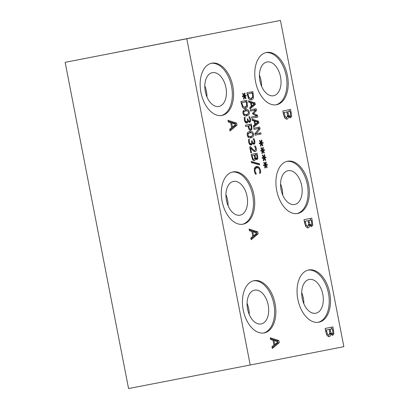 <?xml version="1.0" encoding="UTF-8"?>
<svg xmlns="http://www.w3.org/2000/svg" width="409" height="409" viewBox="0 0 409 409"><rect width="100%" height="100%" fill="white"/><g stroke="black" fill="none" stroke-linecap="round" stroke-linejoin="round"><path stroke-width="0.61" d="M250.211 365.007L128.559 388.55L65.149 62.332L280.441 20.45L343.851 346.668L250.211 365.007L186.795 38.789M249.567 26.457L249.107 26.549M65.149 62.332L280.441 20.45M163.14 43.216L113.38 52.914L163.14 43.216M220.154 32.183L170.395 41.882L220.154 32.183M81.151 59.208L95.599 56.406L81.151 59.208M177.501 40.563L191.944 37.761L177.501 40.563M160.788 43.651L171.99 41.467L160.788 43.651M259.403 163.769L259.618 164.888L251.397 162.547L251.182 161.443L259.403 163.769L257.808 164.081L257.869 164.387M251.341 162.25L257.808 164.081M251.545 152.746L250.855 152.879L249.689 146.882L250.533 146.719L252.414 148.789C253.57 149.996 254.398 150.502 254.904 150.297L255.553 149.668L255.564 148.431L254.582 146.141L255.431 145.972L256.269 148.395C256.591 150.277 256.233 151.35 255.206 151.611L253.917 151.34L250.615 147.971L251.545 152.746L250.855 152.879M250.615 147.971L249.93 148.104M254.776 150.323L254.306 151.534M253.038 150.624L253.309 150.604M250.651 121.279L249.72 122.357L247.987 120.834L247.859 122.214L246.893 123.109L245.39 122.511L244.377 120.22L244.229 117.495L245.068 117.332L245.047 120.011L245.666 121.417L246.693 121.775L247.44 121.023L247.261 118.963L247.92 118.835L248.002 119.27C248.253 120.507 248.713 121.105 249.383 121.049L249.93 120.41L249.879 119.193L248.887 116.862L249.73 116.698L250.589 119.162L250.651 121.279L249.05 121.585L248.871 122.097M247.782 121.361L248.232 121.274M245.063 122.087L246.693 121.775M245.666 121.417L244.792 121.585M245.088 117.424L244.219 117.593M247.859 122.214L246.264 122.526L246.019 122.986M246.397 121.831L246.264 122.526M249.122 121.1L249.05 121.585M246.469 114.474L248.212 113.763L248.549 112.214L247.644 110.89L245.768 110.905L244.045 111.585L243.692 113.17L244.592 114.479L246.469 114.474L243.657 114.909M244.214 111.207L243.012 111.534M247.634 114.137L245.896 115.9M245.512 109.581C247.609 109.147 248.841 109.98 249.209 112.086C249.618 114.188 248.79 115.425 246.724 115.798L246.724 115.798C244.633 116.228 243.406 115.394 243.033 113.298C242.609 111.192 243.437 109.949 245.512 109.581L245.528 109.576M244.746 109.786L246.985 110.767M242.915 106.284L245.073 107.27L246.709 105.42L246.376 101.795L241.126 102.823L241.806 102.69L242.915 106.284L242.087 106.447M246.376 101.795L241.806 102.69M243.473 107.582L242.828 107.618M245.697 107.051L244.521 108.636M247.44 106.161C247.179 107.541 246.474 108.359 245.323 108.62L245.318 108.62C244.188 108.784 243.232 108.283 242.455 107.122L240.875 101.534L246.806 100.374L247.44 106.161L246.387 106.366M245.211 100.686L245.461 101.974M244.449 96.672L244.076 99.142L243.554 98.799L244.004 96.493L242.563 96.826L242.404 96.008L243.866 95.762L242.583 93.814L242.936 93.293L244.209 95.44L244.582 92.971L245.103 93.318L244.648 95.619L246.09 95.287L246.249 96.105L244.786 96.335L246.07 98.308L245.717 98.82L244.449 96.672L243.953 96.764M246.07 98.308L245.482 98.421M244.786 96.335L243.197 96.652M244.505 95.645L244.643 96.36M244.648 95.619L243.053 95.921M245.103 93.318L244.516 93.436M244.209 95.44L243.713 95.537M243.866 95.762L242.414 96.043M244.004 96.493L242.552 96.775M249.536 128.804L250.523 129.188L251.295 128.308L250.973 125.456L247.01 126.228L248.611 125.921L249.536 128.804L248.698 128.968M250.973 125.456L248.611 125.921M250.446 129.203L249.96 130.415M252.005 129.091L250.809 130.527L249.326 129.934L247.936 126.054L245.727 126.483L245.472 125.195L251.402 124.034L252.005 129.091L250.405 129.402M249.807 124.346L250.057 125.635M247.936 126.054L245.722 126.483M250.737 136.437L252.481 135.732L252.818 134.183L251.913 132.859L250.037 132.869L248.314 133.554L247.961 135.134L248.861 136.448L250.737 136.437L247.926 136.877M248.483 133.17L247.281 133.498M251.903 136.105L250.165 137.864M249.781 131.55C251.878 131.11 253.11 131.949 253.478 134.055C253.887 136.156 253.064 137.393 250.993 137.761L250.993 137.761C248.907 138.196 247.675 137.363 247.302 135.261C246.878 133.155 247.706 131.918 249.781 131.55L249.797 131.545M249.015 131.754L251.254 132.736M254.919 143.242L253.989 144.326L252.261 142.797L252.128 144.183L251.162 145.077L249.659 144.479L248.646 142.189L248.498 139.464L249.337 139.3L249.321 141.974L249.94 143.385L250.962 143.738L251.714 142.986L251.53 140.931L252.189 140.798L252.271 141.233C252.522 142.475 252.982 143.068 253.652 143.017L254.199 142.378L254.153 141.161L253.156 138.83L253.999 138.661L254.858 141.131L254.919 143.242L253.324 143.554L253.14 144.065M252.056 143.324L252.501 143.242M249.332 144.055L250.962 143.738M249.94 143.385L249.066 143.554M249.357 139.392L248.488 139.561M252.128 144.183L250.533 144.489L250.288 144.95M250.666 143.799L250.533 144.489M253.391 143.068L253.324 143.554M257.103 157.751L256.673 154.72L253.34 155.369L254.935 155.057L255.707 157.976L256.576 158.37L257.103 157.751M256.673 154.72L254.935 155.057M252.966 158.82L253.969 159.352L254.741 158.385L254.275 155.19L252.68 155.497L251.412 155.747L252.087 155.614L252.966 158.82L252.179 158.973M254.275 155.19L252.087 155.614M253.779 159.392L253.391 160.553M255.385 158.585L254.674 158.723L255.385 158.585C255.405 159.812 255.032 160.512 254.265 160.696L252.726 159.95L251.162 154.454L257.092 153.293L257.849 158.472L256.254 158.779L256.08 159.438M257.849 158.472L256.949 159.694L255.415 158.58L256.571 158.37L254.976 158.677M256.285 158.426L256.254 158.779M255.497 153.605L255.748 154.899M260.645 171.826L260.548 173.186L259.597 173.375L259.792 170.21L258.764 168.181L256.801 167.664L255.185 168.912L255.006 171.151L256.361 174.009L255.415 174.193L254.321 171.269L254.49 167.987L256.55 166.315L259.035 167.087L260.467 170.088L260.645 171.826L259.873 171.979M256.361 174.009L255.415 174.193M256.341 173.912L255.369 174.101M255.666 172.976L254.894 173.125M255.211 167.971L256.811 167.664L254.378 168.293M260.548 173.186L259.597 173.37M255.768 166.575L257.67 167.644M270.564 339.48L270.226 337.762L278.866 340.549L279.275 342.64L272.312 348.483L271.959 346.689L273.918 345.099L272.967 340.216L270.564 339.48M228.288 122L227.951 120.282L236.596 123.068L237 125.159L230.037 131.003L229.689 129.208L231.642 127.618L230.696 122.736L228.288 122M330.676 333.877C330.707 335.487 330.211 336.413 329.204 336.653L327.18 335.671L325.835 332.113L325.119 328.442L332.921 326.914L333.918 333.729L332.732 335.339L330.717 333.872L329.741 334.061L330.717 333.872M309.541 225.139C309.567 226.75 309.076 227.675 308.064 227.91L306.044 226.929L304.695 223.375L303.984 219.705L311.786 218.176L312.783 224.986L311.597 226.596L309.577 225.129L308.606 225.318L309.577 225.129M288.406 116.396C288.432 118.007 287.941 118.932 286.929 119.172L284.904 118.191L283.56 114.632L282.844 110.962L290.651 109.433L291.643 116.248L290.456 117.858L288.442 116.391L287.466 116.58L288.442 116.391M264.224 332.916A26.611 16.237 -101 0 1 264.199 332.921A26.611 16.237 -101 0 1 243.207 309.894A26.611 16.237 -101 0 1 254.066 280.666A26.611 16.237 -101 0 1 254.086 280.666A26.611 16.237 -101 0 1 275.083 303.688A26.611 16.237 -101 0 1 264.224 332.916M243.084 224.173A26.611 16.237 -101 0 1 243.064 224.178A26.611 16.237 -101 0 1 222.067 201.156A26.611 16.237 -101 0 1 232.931 171.928A26.611 16.237 -101 0 1 232.951 171.923A26.611 16.237 -101 0 1 253.943 194.95A26.611 16.237 -101 0 1 243.084 224.173M221.949 115.435A26.611 16.237 -101 0 1 221.929 115.44A26.611 16.237 -101 0 1 200.931 92.414A26.611 16.237 -101 0 1 211.79 63.185A26.611 16.237 -101 0 1 211.816 63.185A26.611 16.237 -101 0 1 232.808 86.207A26.611 16.237 -101 0 1 221.949 115.435M318.846 322.22A26.611 16.237 -101 0 1 318.826 322.22A26.611 16.237 -101 0 1 297.829 299.199A26.611 16.237 -101 0 1 308.693 269.971A26.611 16.237 -101 0 1 308.713 269.966A26.611 16.237 -101 0 1 329.705 292.992A26.611 16.237 -101 0 1 318.846 322.22M297.711 213.478A26.611 16.237 -101 0 1 297.686 213.483A26.611 16.237 -101 0 1 276.694 190.456A26.611 16.237 -101 0 1 287.553 161.233A26.611 16.237 -101 0 1 287.573 161.228A26.611 16.237 -101 0 1 308.57 184.254A26.611 16.237 -101 0 1 297.711 213.478M276.571 104.74A26.611 16.237 -101 0 1 276.55 104.74A26.611 16.237 -101 0 1 255.559 81.718A26.611 16.237 -101 0 1 266.417 52.49A26.611 16.237 -101 0 1 266.438 52.485A26.611 16.237 -101 0 1 287.435 75.512A26.611 16.237 -101 0 1 276.571 104.74M249.424 230.742L249.091 229.02L257.731 231.806L258.14 233.902L251.172 239.74L250.824 237.946L252.782 236.361L251.832 231.479L249.424 230.742M265.589 165.619L265.216 168.089L264.695 167.746L265.144 165.441L263.703 165.773L263.544 164.955L265.001 164.709L263.718 162.762L264.071 162.24L265.349 164.387L265.722 161.918L266.244 162.266L265.789 164.566L267.23 164.234L267.389 165.052L265.927 165.282L267.205 167.255L266.852 167.767L265.589 165.619L265.093 165.711M262.752 151.023L262.379 153.493L261.857 153.155L262.307 150.849L260.865 151.182L260.707 150.364L262.164 150.118L260.881 148.17L261.239 147.649L262.512 149.796L262.885 147.327L263.406 147.675L262.951 149.97L264.393 149.643L264.551 150.461L263.089 150.691L264.372 152.664L264.015 153.176L262.752 151.023L262.256 151.12M261.075 133.988L255.144 135.149L254.863 133.702L259.142 128.4L254.025 129.397L253.795 128.196L259.725 127.03L260.078 128.871L256.146 133.702L260.84 132.782L261.075 133.988L255.144 135.149M252.281 120.435L252.031 119.126L258.595 121.243L258.907 122.833L253.616 127.271L253.35 125.911L254.833 124.704L254.112 120.992L252.281 120.435M253.478 97.403C253.217 98.789 252.511 99.607 251.361 99.862L251.356 99.868C250.221 100.026 249.265 99.525 248.488 98.364L246.908 92.777L252.839 91.616L253.478 97.403L252.419 97.608M248.723 102.107L248.468 100.798L255.037 102.915L255.344 104.505L250.052 108.947L249.787 107.582L251.274 106.376L250.553 102.664L248.723 102.107M257.782 117.04L251.852 118.201L251.601 116.913L256.709 115.911L252.742 114.055L252.588 113.267L255.574 110.072L250.466 111.074L250.231 109.868L256.162 108.707L256.504 110.471L253.672 113.544L257.43 115.246L257.782 117.04L251.852 118.201M261.331 143.728L260.957 146.197L260.441 145.86L260.891 143.554L259.449 143.886L259.286 143.068L260.748 142.823L259.464 140.875L259.817 140.353L261.095 142.501L261.469 140.031L261.99 140.379L261.53 142.675L262.972 142.347L263.135 143.165L261.673 143.395L262.951 145.369L262.598 145.88L261.331 143.728L260.835 143.825M264.168 158.324L263.795 160.793L263.273 160.451L263.723 158.145L262.281 158.477L262.123 157.659L263.585 157.414L262.302 155.466L262.655 154.945L263.928 157.092L264.301 154.622L264.822 154.97L264.367 157.271L265.809 156.938L265.968 157.756L264.505 157.986L265.789 159.96L265.436 160.471L264.168 158.324L263.672 158.416M265.789 159.96L265.201 160.072M264.505 157.986L262.915 158.303M264.224 157.296L264.362 158.012M264.367 157.271L262.772 157.577M264.822 154.97L264.234 155.083M263.928 157.092L263.437 157.189M263.585 157.414L262.133 157.695M263.723 158.145L262.271 158.426M262.951 145.369L262.363 145.481M261.673 143.395L260.078 143.712M261.387 142.705L261.525 143.421M261.53 142.675L259.935 142.976M261.99 140.379L261.397 140.492M261.095 142.501L260.599 142.598M260.748 142.823L259.296 143.104M260.891 143.554L259.439 143.835M257.43 115.246L255.916 115.537M255.932 116.064L256.182 117.352M253.672 113.544L252.68 113.738M256.504 110.471L254.914 110.778M254.618 111.095L252.593 113.293M254.567 109.019L254.797 110.22M255.574 110.072L250.461 111.069M251.295 102.889L251.878 105.89L254.378 103.835L251.295 102.889L250.62 103.017M251.878 105.89L251.203 106.018M255.344 104.505L253.749 104.816L249.879 108.058M255.037 102.915L253.437 103.226L253.503 103.569M253.672 104.418L253.749 104.816M248.636 101.677L253.437 103.226M248.948 97.531L251.106 98.513L252.742 96.667L252.409 93.042L247.159 94.065L247.844 93.937L248.948 97.531L248.12 97.69M252.409 93.042L247.844 93.937M249.505 98.825L248.866 98.866M251.729 98.293L250.553 99.878M251.244 91.928L251.494 93.221M254.853 121.212L255.441 124.213L257.941 122.163L254.853 121.212L254.183 121.345M255.441 124.213L254.766 124.346M258.907 122.833L257.312 123.14L253.442 126.386M258.595 121.243L257 121.55L257.067 121.897M257.23 122.741L257.312 123.14M252.2 120.006L257 121.55M259.245 133.099L259.48 134.3M256.146 133.702L254.909 133.942M260.078 128.871L258.519 129.172M258.125 127.347L258.36 128.549M259.142 128.4L254.025 129.397M264.372 152.664L263.785 152.777M263.089 150.691L261.499 151.008M262.803 150.001L262.946 150.716M262.951 149.97L261.351 150.282M263.406 147.675L262.813 147.787M262.512 149.796L262.016 149.893M262.164 150.118L260.712 150.4M262.307 150.849L260.855 151.131M267.205 167.255L266.617 167.368M265.927 165.282L264.337 165.599M265.64 164.592L265.784 165.308M265.789 164.566L264.188 164.873M266.244 162.266L265.651 162.383M265.349 164.387L264.853 164.484M265.001 164.709L263.549 164.991M265.144 165.441L263.693 165.722M273.943 340.508L274.715 344.46L278.002 341.76L273.943 340.508L273.059 340.682M274.715 344.46L273.825 344.629M279.275 342.64L277.68 342.952L272.138 347.594M278.866 340.549L277.271 340.855L277.414 341.576M277.522 342.154L277.68 342.952M270.4 338.642L277.271 340.855M252.808 231.77L253.575 235.717L256.862 233.018L252.808 231.77L251.924 231.939M253.575 235.717L252.69 235.891M258.14 233.902L256.54 234.209L251.003 238.856M257.731 231.806L256.136 232.113L256.274 232.839M256.387 233.411L256.54 234.209M249.26 229.899L256.136 232.113M231.673 123.027L232.44 126.979L235.727 124.28L231.673 123.027L230.783 123.201M232.44 126.979L231.555 127.148M237 125.159L235.405 125.471L229.863 130.113M236.596 123.068L234.996 123.375L235.139 124.096M235.252 124.673L235.405 125.471M228.125 121.161L234.996 123.375M332.931 332.778L332.369 328.79L328.488 329.547L330.083 329.235L331.101 333.074L332.246 333.591L332.931 332.778M332.369 328.79L330.083 329.235M329.506 333.381L330.646 333.902L332.241 333.591L330.723 333.887M327.497 334.189L328.816 334.889L329.828 333.611L329.219 329.409L325.452 330.14L326.336 329.971L327.497 334.189L326.459 334.388M329.219 329.409L326.336 329.971M327.215 335.196L326.878 335.222M329.066 334.818L328.35 336.597M333.918 333.729L332.323 334.035L331.898 335.206M332.364 333.56L332.323 334.035M331.326 327.231L331.658 328.928M311.796 224.04L311.229 220.047L307.353 220.804L308.948 220.497L309.961 224.331L311.106 224.853L311.796 224.04M311.229 220.047L308.948 220.497M308.366 224.643L309.511 225.16L311.106 224.853L309.587 225.144M306.361 225.446L307.675 226.146L308.688 224.873L308.079 220.666L306.484 220.972L304.311 221.402L305.196 221.233L306.361 225.446L305.324 225.65M308.079 220.666L305.196 221.233M306.075 226.458L305.743 226.479M307.931 226.08L307.21 227.859M312.783 224.986L311.183 225.298L310.763 226.463M311.229 224.822L311.183 225.298M310.191 218.488L310.518 220.185M290.661 115.297L290.093 111.309L286.213 112.066L287.813 111.754L288.826 115.594L289.971 116.11L290.661 115.297M290.093 111.309L287.813 111.754M288.452 116.407L289.971 116.11M287.23 115.9L288.376 116.422L289.966 116.11M285.221 116.708L286.54 117.409L287.553 116.13L286.944 111.928L285.349 112.235L283.176 112.659L284.061 112.49L285.221 116.708L284.189 116.908M286.944 111.928L284.061 112.49M284.94 117.715L284.608 117.741M286.791 117.337L286.075 119.116M291.643 116.248L290.047 116.555L289.623 117.726M290.088 116.079L290.047 116.555M289.051 109.75L289.383 111.447M253.462 280.804A26.611 16.237 -101 0 1 273.831 303.948A26.611 16.237 -101 0 1 263.57 333.018M261.167 323.923A17.204 10.496 -101 0 1 261.157 323.923A17.204 10.496 -101 0 1 247.583 309.04A17.204 10.496 -101 0 1 254.602 290.15A17.204 10.496 -101 0 1 254.618 290.145A17.204 10.496 -101 0 1 268.192 305.027A17.204 10.496 -101 0 1 261.167 323.923M247.082 303.366A17.204 10.496 -101 0 1 249.229 314.47M247.317 307.404A15.455 9.433 -101 0 1 247.941 310.635M232.327 172.066A26.611 16.237 -101 0 1 252.69 195.211A26.611 16.237 -101 0 1 242.43 224.28M240.032 215.18A17.204 10.496 -101 0 1 240.017 215.185A17.204 10.496 -101 0 1 226.448 200.303A17.204 10.496 -101 0 1 233.467 181.407A17.204 10.496 -101 0 1 233.483 181.407A17.204 10.496 -101 0 1 247.051 196.289A17.204 10.496 -101 0 1 240.032 215.18M225.942 194.623A17.204 10.496 -101 0 1 228.094 205.732M226.177 198.662A15.455 9.433 -101 0 1 226.806 201.898M211.187 63.323A26.611 16.237 -101 0 1 231.555 86.468A26.611 16.237 -101 0 1 221.295 115.537M218.897 106.442A17.204 10.496 -101 0 1 218.881 106.442A17.204 10.496 -101 0 1 205.308 91.56A17.204 10.496 -101 0 1 212.332 72.669A17.204 10.496 -101 0 1 212.343 72.664A17.204 10.496 -101 0 1 225.916 87.546A17.204 10.496 -101 0 1 218.897 106.442M204.807 85.885A17.204 10.496 -101 0 1 206.954 96.989M205.042 89.924A15.455 9.433 -101 0 1 205.671 93.155M308.089 270.109A26.611 16.237 -101 0 1 328.453 293.253A26.611 16.237 -101 0 1 318.192 322.323M315.794 313.228A17.204 10.496 -101 0 1 315.779 313.228A17.204 10.496 -101 0 1 302.21 298.345A17.204 10.496 -101 0 1 309.23 279.454A17.204 10.496 -101 0 1 309.245 279.449A17.204 10.496 -101 0 1 322.813 294.332A17.204 10.496 -101 0 1 315.794 313.228M301.704 292.67A17.204 10.496 -101 0 1 303.856 303.775M301.939 296.704A15.455 9.433 -101 0 1 302.568 299.94M286.949 161.371A26.611 16.237 -101 0 1 307.317 184.515A26.611 16.237 -101 0 1 297.057 213.585M294.659 204.485A17.204 10.496 -101 0 1 294.644 204.49A17.204 10.496 -101 0 1 281.07 189.602A17.204 10.496 -101 0 1 288.089 170.711A17.204 10.496 -101 0 1 288.105 170.706A17.204 10.496 -101 0 1 301.678 185.594A17.204 10.496 -101 0 1 294.659 204.485M280.569 183.927A17.204 10.496 -101 0 1 282.716 195.037M280.804 187.966A15.455 9.433 -101 0 1 281.428 191.202M265.814 52.628A26.611 16.237 -101 0 1 286.177 75.772A26.611 16.237 -101 0 1 275.917 104.842M273.519 95.747A17.204 10.496 -101 0 1 273.509 95.747A17.204 10.496 -101 0 1 259.935 80.864A17.204 10.496 -101 0 1 266.954 61.974A17.204 10.496 -101 0 1 266.97 61.969A17.204 10.496 -101 0 1 280.538 76.851A17.204 10.496 -101 0 1 273.519 95.747M259.429 75.19A17.204 10.496 -101 0 1 261.581 86.294M259.669 79.223A15.455 9.433 -101 0 1 260.293 82.46M256.269 148.395L255.579 148.528M252.414 148.789L251.479 148.968M248.002 119.27L247.343 119.397M246.688 121.775L245.098 122.081M245.047 120.011L244.362 120.144M250.589 119.162L249.899 119.295M244.045 111.585L242.961 111.795M243.692 113.17L243.033 113.298M244.592 114.479L243.513 114.689M249.209 112.086L248.549 112.214M242 103.676L241.315 103.809M247.235 102.587L246.555 102.72M248.779 126.805L248.105 126.933M251.878 126.473L251.198 126.606M248.314 133.554L247.23 133.763M247.961 135.134L247.302 135.261M248.861 136.448L247.782 136.657M253.478 134.055L252.818 134.183M252.271 141.233L251.617 141.361M250.957 143.743L249.367 144.05M249.321 141.974L248.631 142.107M254.858 141.131L254.168 141.263M255.221 156.524L254.562 156.652M255.707 157.976L254.756 158.16M252.292 156.662L251.617 156.795M257.593 155.87L256.918 156.003M255.006 171.151L254.321 171.279M255.185 168.912L254.204 169.101M260.467 170.088L259.792 170.221M259.035 167.087L257.44 167.399M248.033 94.924L247.353 95.052M253.268 93.83L252.588 93.963M330.462 331.167L329.593 331.331M331.101 333.074L329.848 333.315M326.602 331.351L325.717 331.52M333.58 330.308L332.696 330.477M309.322 222.424L308.458 222.593M309.961 224.331L308.708 224.577M305.467 222.608L304.582 222.782M312.445 221.566L311.561 221.739M288.187 113.687L287.317 113.85M288.826 115.594L287.573 115.834M284.327 113.871L283.442 114.039M291.305 112.828L290.421 112.996"/></g></svg>
